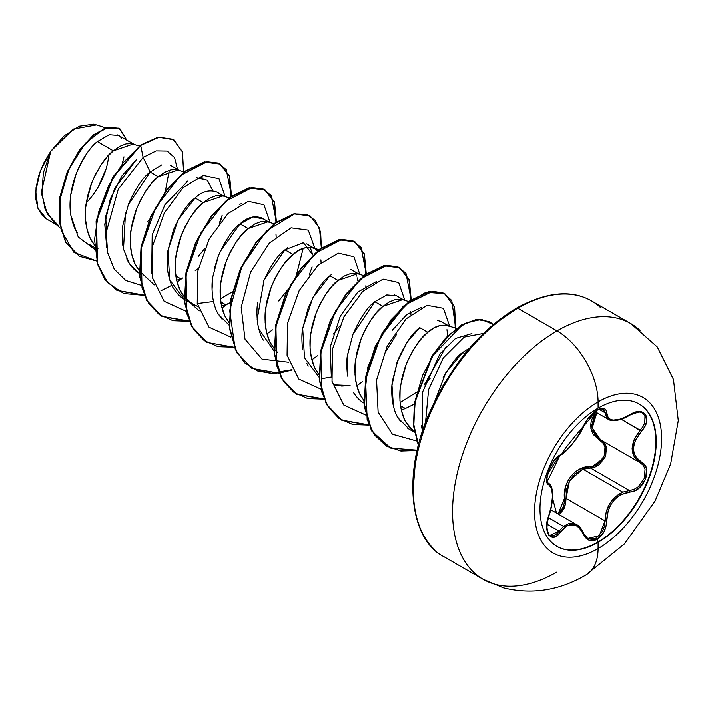 <?xml version="1.0" encoding="UTF-8"?>
<svg xmlns="http://www.w3.org/2000/svg" width="714" height="714" viewBox="0 0 714 714"><rect width="100%" height="100%" fill="white"/><g stroke="black" fill="none" stroke-linecap="round" stroke-linejoin="round"><path stroke-width="1.07" d="M639.039 403.919A82.217 47.463 -60 0 1 651.391 469.857A82.217 47.463 -60 0 1 597.734 542.131L598.127 542.354A82.217 47.463 -60 0 1 551.877 542.595A82.217 47.463 -60 0 1 546.04 475.497A82.217 47.463 -60 0 1 598.127 408.096A14764.895 8524.553 -120 0 0 598.1 401.857A89.839 51.872 -60 0 1 661.619 438.53A89.839 51.872 -60 0 1 598.1 548.566A89.839 51.872 120 0 0 661.619 438.53A89.839 51.872 120 0 0 598.1 401.857A89.839 51.872 120 0 0 534.572 511.884A89.839 51.872 120 0 0 598.1 548.566A14764.895 8524.553 -120 0 0 598.127 542.354A82.217 47.463 -60 0 1 539.998 508.787A82.217 47.463 -60 0 1 598.127 408.096A82.217 47.463 -60 0 1 656.264 441.663A82.217 47.463 -60 0 1 598.127 542.354A14764.895 8524.553 60 0 1 598.1 548.566A58.164 33.585 60 0 1 586.051 574.904A58.164 33.585 -120 0 0 598.1 548.566A89.839 51.872 -60 0 1 534.572 511.884A89.839 51.872 -60 0 1 598.1 401.857A14764.895 8524.553 60 0 1 598.127 408.096A82.217 47.463 -60 0 1 644.385 407.864A82.217 47.463 -60 0 1 650.222 474.962A82.217 47.463 -60 0 1 598.127 542.354L597.734 542.131A82.217 47.463 120 0 0 649.829 474.73A82.217 47.463 120 0 0 643.992 407.632M583.784 425.749A1.205 0.66 -157.2 0 1 583.766 425.83A1.205 0.66 -157.2 0 1 583.525 426.062C576.939 439.583 569.192 449.213 560.311 454.943C551.77 458.093 542.14 482.887 548.763 484.717C553.743 489.045 553.743 499.381 548.763 515.704C542.149 531.466 551.752 545.184 560.311 532.153C569.183 521.416 576.921 522.112 583.525 534.233C586.542 540.587 591.085 542.283 597.163 539.329L597.734 542.131L597.163 539.329L604.017 531.707L605.972 526.405L608.239 510.448L610.336 505.53L613.255 501.085L616.869 497.381L620.993 494.588L634.594 490.795L639.119 488.028L645.661 479.005L646.554 468.911L644.662 464.912L635.674 456.817L634.103 453.104L633.55 448.883L634.094 444.394L635.674 439.842L644.653 426.776L646.554 422.117L645.67 414.352L639.128 411.559L634.603 412.487L620.993 419.002L613.264 420.082L610.345 419.377L608.248 417.868L605.972 409.934L604.017 408.426L597.163 410.006C591.085 413.95 586.542 419.296 583.525 426.062A1.205 0.66 22.8 0 0 583.766 425.83A1.205 0.66 22.8 0 0 583.757 425.517M596.601 412.121L597.163 410.006L589.184 416.976L585.891 421.519L578.938 434.764L572.762 443.439L566.202 450.605L560.311 454.943A1.205 1.009 63.4 0 1 559.856 455.47A1.205 1.009 -116.6 0 0 560.311 454.943L557.286 457.103L554.082 460.637L548.673 470.321L546.665 479.763L547.245 482.994L548.763 484.717A1.205 1.125 -64.4 0 0 548.307 483.235L547.138 481.566C548.986 478.255 539.918 483.521 559.865 455.47C566.345 453.328 581.696 433.023 583.757 425.839L586.631 420.546L590.085 416.083C592.754 413.103 603.062 403.972 583.757 425.839L575.823 439.538L569.183 447.749C564.613 452.614 550.119 465.662 583.757 425.839L584.239 424.491M548.156 483.155L548.307 483.235A1.205 1.125 115.6 0 1 548.763 484.717L551.556 488.385L552.52 495.65L551.556 505.378L547.245 521.158L546.665 526.575L548.673 535L554.073 537.151L557.286 535.464L560.311 532.153A1.205 0.616 -144.8 0 0 559.08 531.145L546.96 524.147L559.08 531.145A1.205 0.616 35.2 0 1 560.311 532.153L566.202 526.263L569.433 524.817L572.753 524.504L575.975 525.388L578.929 527.396L583.525 534.233A1.205 0.652 -22.6 0 0 583.766 533.572A1.205 0.652 157.4 0 1 583.525 534.233L585.891 538.017L589.175 540.284L597.163 539.329C603.125 535.321 606.275 529.163 606.623 520.872C607.828 504.227 615.575 494.588 629.864 491.964C643.858 491.991 653.506 467.206 641.431 462.19A1.205 0.794 117.9 0 1 640.253 462.734L643.287 465.287L645.09 469.044L644.287 478.478L638.155 486.877L633.898 489.429L629.445 490.482L590.46 467.982L583.168 469.25L622.733 492.098L583.168 469.25L575.582 473.453L569.763 480.388L566.568 489.126L566.041 498.363L564.471 498.443L564.185 503.325L562.712 508.011L558.107 513.973L564.471 498.443L566.041 498.363L605.026 520.863L604.472 526.048L602.687 531.011L596.324 538.133L588.845 538.999L587.417 538.276M548.281 517.57L563.489 526.352L569.04 523.451L574.69 523.755L576.501 524.594L563.489 526.352L548.281 517.57M547.459 482.539L547.076 481.905M582.106 469.634L569.469 480.915L566.041 498.363L605.026 520.863L606.222 511.911L609.818 503.45L615.557 496.56L622.733 492.098L629.445 490.482A1.205 0.687 86 0 1 629.864 491.964A1.205 0.687 -94 0 0 629.445 490.482L590.46 467.982L595.057 467.027L599.448 464.555L605.713 456.184L606.391 446.661L604.446 442.858L602.089 440.716L606.579 447.41L605.481 456.755L590.46 467.982A1.205 0.607 88.6 0 1 590.121 466.528C602.991 467.161 611.416 445.438 600.144 440.752L590.915 428.418L595.53 411.924L591.335 420.519L590.665 425.473L591.326 430.203L593.245 434.451L603.16 443.242L605.008 446.812L604.428 455.675L598.564 463.422L594.441 465.68L579.804 469.08L575.082 472.061L570.986 476.131L567.8 481.102L565.658 486.662L564.471 498.443C562.4 482.405 575.716 465.93 590.121 466.528A1.205 0.607 -91.4 0 0 590.46 467.982L583.168 469.25M556.509 513.054L552.574 498.31L556.509 513.054M598.1 401.857A58.164 33.585 -120 0 0 556.974 330.912A147.646 85.243 120 0 0 463.422 451.944A147.646 85.243 120 0 0 473.9 572.449A147.646 85.243 -60 0 1 463.422 451.944A147.646 85.243 -60 0 1 556.974 330.912L517.739 308.261A147.646 85.243 120 0 0 424.196 429.301A147.646 85.243 120 0 0 434.674 549.798A147.646 85.243 -60 0 1 424.196 429.301A147.646 85.243 -60 0 1 517.739 308.261A2.419 1.392 -120 0 0 516.534 308.145A2.419 1.392 60 0 1 517.739 308.261A147.646 85.243 -60 0 1 600.813 307.832A147.646 85.243 120 0 0 517.739 308.261L556.974 330.912A147.646 85.243 -60 0 1 640.047 330.484A147.646 85.243 120 0 0 556.974 330.912A58.164 33.585 60 0 1 598.1 401.857M556.974 572.021A147.646 85.243 -60 0 1 473.9 572.449M445.179 382.044A54.585 31.514 120 0 0 440.949 389.362A54.585 31.514 -60 0 1 445.179 382.044M91.731 241.091C89.339 237.619 87.42 231.952 85.992 224.116C85.091 215.958 85.136 209.175 86.117 203.74L91.678 182.829C99.175 166.317 106.404 155.634 113.356 150.779L97.399 141.559C90.526 146.522 83.44 157.276 76.139 173.823L70.784 194.824C69.856 199.661 69.874 206.507 70.856 215.378C72.748 223.919 74.863 229.703 77.201 232.719M94.355 247.401L88.964 244.295M136.66 267.027C134.268 263.555 132.349 257.897 130.912 250.052C130.01 241.903 130.055 235.111 131.046 229.676L136.606 208.774C144.103 192.253 151.323 181.57 158.285 176.715L150.181 172.038C143.219 176.92 135.99 187.612 128.493 204.115L122.942 225.008C121.996 229.23 121.951 236.013 122.817 245.366M126.744 258.923L128.556 262.341C132.072 267.821 135.803 271.57 139.73 273.605M223.973 196.18L216.788 192.03C209.363 189.478 202.133 191.459 195.109 197.974L203.204 202.651L196.68 209.122L190.504 217.297L185.015 226.856L180.508 237.414L177.268 248.561L175.483 259.825L175.305 270.776L176.795 280.959L179.973 289.964L184.06 296.596L181.588 292.972C179.187 289.491 177.277 283.833 175.84 275.988L180.74 278.817L176.635 280.272L180.74 278.817L175.84 275.988C174.939 267.839 174.984 261.047 175.974 255.621L181.526 234.71C189.023 218.189 196.252 207.506 203.204 202.651L195.109 197.974C188.085 202.937 180.856 213.62 173.44 230.015L167.879 250.917C166.897 255.898 166.853 262.69 167.745 271.311C169.361 279.674 171.28 285.332 173.493 288.304C176.965 293.722 180.687 297.47 184.676 299.55M197.867 303.504L213.468 301.531L197.876 303.504M226.508 318.908C224.116 315.427 222.197 309.769 220.769 301.924L225.669 304.753L221.563 306.208L225.669 304.753L220.769 301.924C219.867 293.775 219.912 286.983 220.894 281.557L226.454 260.646C233.951 244.126 241.18 233.442 248.133 228.587L240.029 223.91C233.014 228.864 225.785 239.547 218.35 255.978L212.79 276.907C211.808 282.262 211.772 289.054 212.674 297.274C214.12 305.155 216.039 310.813 218.422 314.249L229.132 325.209M197.939 306.565L192.762 304.218L184.444 297.078L190.995 303.111L197.939 306.565M271.436 344.844C269.035 341.363 267.125 335.705 265.688 327.86C264.787 319.711 264.832 312.919 265.822 307.493L271.382 286.582C278.879 270.062 286.1 259.378 293.052 254.523L284.957 249.846C277.987 254.728 270.767 265.412 263.279 281.914M257.718 302.807C256.745 307.698 256.701 314.49 257.593 323.174C259.155 331.376 261.065 337.035 263.323 340.15M331.751 274.301L329.886 275.791L337.981 280.459L331.457 286.939L325.281 295.105L319.783 304.664L315.285 315.231L312.045 326.369L310.26 337.642L310.081 348.584L311.572 358.767L314.749 367.781L318.837 374.404L316.364 370.78C313.964 367.299 312.054 361.641 310.617 353.796C309.715 345.647 309.76 338.855 310.742 333.429L316.302 312.518C323.799 296.007 331.028 285.314 337.981 280.459L329.886 275.791C322.942 280.629 315.722 291.303 308.216 307.823L302.647 328.726C301.692 333.045 301.647 339.846 302.513 349.11M306.743 363.292L308.261 366.103M350.074 385.515L334.134 384.828L341.747 386.051L350.074 385.515M361.284 396.716C358.892 393.236 356.973 387.577 355.536 379.741C354.644 371.583 354.679 364.792 355.67 359.365L361.23 338.454C368.727 321.943 375.948 311.259 382.909 306.404L374.805 301.727C367.826 306.636 360.597 317.319 353.135 333.777L347.566 354.715C346.611 359.035 346.576 365.827 347.45 375.091M353.983 393.316L353.198 392.057C356.723 397.528 360.445 401.277 364.372 403.294M393.441 406.418L391.977 385.23L396.948 362.685L406.962 342.417L419.734 327.664L427.829 332.34L421.305 338.811L415.129 346.986L409.64 356.545L405.141 367.103L401.893 378.241L400.108 389.514L399.929 400.465L401.429 410.648L404.597 419.653L409.381 427.133L414.307 431.854L406.212 422.652C403.812 419.18 401.902 413.513 400.465 405.677L405.373 408.506L401.268 409.952L405.373 408.506L400.465 405.677C399.563 397.519 399.608 390.736 400.599 385.301L406.159 364.39C413.656 347.879 420.876 337.195 427.829 332.34L419.734 327.664C412.701 332.635 405.472 343.327 398.046 359.731L392.495 380.633C391.513 385.872 391.477 392.655 392.37 400.991C393.887 409.077 395.806 414.736 398.109 417.967L409.274 429.221L414.361 432.157M122.424 162.935L123.968 156.777M134.125 144.308L117.64 134.866M118.756 135.437L109.224 134.669L97.399 141.559L113.356 150.779L133.197 144.005M170.7 165.425L179.053 170.244M161.587 164.934L150.181 172.038L158.285 176.715L178.116 169.941M229.087 197.84L221.402 195.466L215.914 195.707L209.737 198.126L203.204 202.651L223.045 195.877M220.394 298.88L232.416 291.847L220.394 298.871M268.901 222.116L261.699 217.966C254.238 215.432 247.017 217.413 240.029 223.91L248.133 228.587L267.973 221.813M275.979 233.942L276.157 236.629M230.22 302.727L225.669 304.753L230.22 302.727M287.483 247.865L284.957 249.846L303.423 242.715L312.777 254.978L310.126 247.214M306.636 243.911L314.731 248.579L317.462 250.882M257.165 319.533L264.046 280.013L284.957 249.846L293.052 254.523C300.014 248.035 307.234 246.053 314.731 248.579M320.898 259.878L321.077 262.565L320.907 259.878M357.705 280.914L357.125 277.862M355.045 273.15L356.545 276.077M358.749 273.998L350.538 269.33M363.854 275.658L356.179 273.284L350.681 273.524L344.505 275.943L337.981 280.459L357.821 273.694M365.827 285.814L366.005 288.501L365.827 285.814M385.248 352.341L396.422 334.661M347.602 376.108L347.45 355.563L352.912 334.339L374.805 301.727L386.783 294.971L396.493 295.783L394.137 294.793M374.805 301.727L382.909 306.404L402.75 299.63M410.755 311.75L410.934 314.437L410.755 311.75M416.601 392.129L400.099 402.625L416.592 392.138M424.446 384.828L430.194 378.241M447.758 335.866L446.964 329.716M456.371 328.395L446.027 325.156L440.538 325.397L434.362 327.815L427.829 332.34C434.79 325.852 442.011 323.87 449.508 326.396L441.413 321.719L437.441 320.407M414.191 404.178L405.373 408.506L414.191 404.178M462.984 352.288L464.921 353.751L462.734 352.484C458.165 355.09 451.9 362.971 443.921 376.126L443.117 377.67M105.538 127.77L96.56 124.852L73.515 128.993L50.694 151.323L41.635 191.049L45.071 209.175L54.094 222.634L60.244 228.159M58.994 226.186L47.169 213.709L41.849 194.851L43.34 172.815L50.694 151.323L40.27 171.039L35.7 191.298L37.94 208.381L46.687 219.082L56.37 224.669M121.666 138.079L119.416 135.856M97.399 141.559C80.789 155.179 66.304 189.549 70.856 215.378L78.237 237.021L94.489 249.195L78.237 237.021L70.856 215.378M128.163 204.98L150.181 172.038L143.139 157.383L118.274 189.192L106.225 232.282L107.6 252.604L114.267 269.24L125.735 280.495L140.997 285.279L125.735 280.495L114.267 269.24L107.6 252.604L106.225 232.282L118.274 189.192L143.139 157.383L156.17 150.85L167.094 151.02L174.537 157.535L177.518 169.361L174.537 157.535L167.094 151.02L156.17 150.85L143.139 157.383L140.685 145.37L159.043 137.204L173.779 139.694L182.463 151.957L183.596 171.726L182.338 151.538L173.154 139.319L158.606 137.284L140.31 145.147L158.231 137.07L172.966 139.212M96.479 261.012L73.935 252.39L61.101 230.336L59.797 200.107L69.053 168.727L85.394 143.184L103.825 128.806L119.042 128.056L126.735 140.042L119.666 128.395L108.305 127.27L94.123 134.812L79.656 150.386L67.571 172.101L60.262 197.046L59.476 221.706L65.956 242.492L79.388 256.299L96.479 261.012M79.2 256.192L65.581 242.269L59.101 221.483L59.887 196.832L67.196 171.887L79.281 150.163L93.748 134.598L107.93 127.056L119.47 128.288M119.666 128.395L107.939 127.056L93.757 134.589L79.281 150.163L67.196 171.878L59.887 196.832L59.101 221.492L65.59 242.278L79.388 256.299M173.154 139.319L158.231 137.07L140.31 145.147L112.892 176.929L96.122 220.965L97.086 263.261L104.824 279.397L116.873 290.366L144.094 295.132M169.28 170.235L165.318 191.539M149.521 219.278L147.628 221.581M139.23 145.968L131.554 143.594L126.057 143.835L119.881 146.254L113.356 150.779L106.832 157.25L100.647 165.425L95.158 174.984L90.66 185.542L87.42 196.68L85.635 207.952L85.448 218.903L86.947 229.087L90.125 238.092L94.212 244.715M94.596 245.197L97.961 248.74M184.158 171.904L176.474 169.53L170.985 169.771L164.809 172.19L158.285 176.715L151.752 183.186L145.576 191.361L140.087 200.92L135.589 211.478L132.34 222.616L130.555 233.889L130.376 244.84L131.876 255.023L135.053 264.028L139.141 270.651M139.525 271.142L154.295 284.94M195.172 270.865L198.278 268.553M274.006 223.785L266.322 221.411L260.833 221.652L254.657 224.062L248.133 228.587L241.6 235.058L235.424 243.233L229.935 252.792L225.437 263.35L222.188 274.497L220.412 285.77L220.224 296.712L221.724 306.895L224.901 315.9L228.989 322.532M318.935 249.721L311.25 247.347L305.762 247.588L299.585 249.998L293.052 254.523L286.528 260.994L280.352 269.169L274.863 278.728L270.365 289.295L267.116 300.433L265.331 311.706L265.153 322.648L266.652 332.831L269.83 341.845L274.604 349.324L277.657 352.493M408.783 301.594L401.098 299.22L395.61 299.461L389.433 301.879L382.909 306.404L376.376 312.875L370.2 321.05L364.711 330.6L360.213 341.167L356.964 352.305L355.179 363.578L355.001 374.529L356.5 384.703L359.678 393.717L363.765 400.34M471.909 333.599L455.514 338.472L439.895 353.957L422.393 392.468L422.34 430.06L421.224 425.312M392.245 330.314L406.909 314.446L421.367 307.493M296.631 274.256L303.182 248.347L296.605 274.301M287.563 289.964L278.692 300.996M239.19 204.275L241.671 203.74L239.19 204.275M151.663 273.578L152.18 234.942L164.961 204.677L187.952 180.99L186.408 181.892M199.492 177.599L203.303 178.143M106.734 247.651L105.797 215.985L114.686 188.469L136.454 159.534L121.737 176.099L110.286 198.974L104.762 224.276L106.743 247.704M185.917 311.215L164.077 301.263L152.323 277.559L152.734 245.616L164.274 213.058L183.043 187.666L203.329 175.394L219.011 178.83L225.142 196.564L219.011 178.83L203.329 175.394L183.043 187.666L164.274 213.058L152.734 245.616L152.323 277.559L164.077 301.263L185.917 311.215M222.206 215.164L219.359 223.187L222.206 215.164M204.525 248.883L198.331 256.353M150.181 172.038L143.139 157.383L140.685 145.37L123.415 162.373L108.626 185.658L98.47 212.477L94.534 239.69L97.639 264.055L107.698 282.735L123.781 293.561L144.201 295.382L117.248 290.58L105.199 279.611L97.461 263.475L96.497 221.188L113.267 177.143L140.685 145.37L112.848 176.992L96.095 221.117L97.14 263.439L104.94 279.558L117.06 290.473M160.971 290.785L171.887 285.314M177.072 282.048L182.668 278.014M231.497 196.064L226.276 169.593L218.073 162.997L207.051 161.712L180.606 175.358L155.831 207.23L141.149 248.624L142.015 288.072L148.744 303.557L159.311 314.687L173.065 320.729L189.13 321.318L162.176 316.525L147.03 300.701L139.89 276.416L141.426 247.133L150.957 217.056L166.621 190.522L185.604 171.315L204.579 162.114L220.251 164.068L229.596 176.063L231.497 196.064M222 307.984L227.596 303.95M276.416 222L271.204 195.529L262.993 188.933L251.98 187.648L225.526 201.303L200.759 233.166L186.077 274.56L186.934 314.008L193.672 329.493L204.24 340.623L217.993 346.674L234.049 347.263L207.131 342.479L191.968 326.664L184.819 302.379L186.345 273.087L195.877 243.001L211.549 216.458L230.533 197.242L249.516 188.05L265.189 190.013L274.524 202.017L276.416 222M266.929 333.92L272.516 329.895M278.978 373.199L252.06 368.415L236.896 352.591L229.747 328.306L231.274 299.014L240.814 268.928L256.487 242.385L275.47 223.17L294.463 213.977L310.126 215.958L319.453 227.953L321.345 247.928L320.64 232.166L315.481 220.626L306.484 214.352L294.552 213.959L266.572 230.845L241.867 266.625L229.676 310.563L235.236 349.316L244.75 362.926L258.075 371.209L274.274 373.592L292.187 369.968L279.245 373.163M311.848 359.856L317.435 355.831M366.273 273.864L361.052 247.41L352.841 240.805L341.827 239.52L315.374 253.175L290.607 285.038L275.925 326.432L276.791 365.889L283.52 381.365L294.088 392.495L307.841 398.546L323.897 399.135L296.962 394.342L281.807 378.509L274.667 354.224L276.202 324.932L285.743 294.855L301.406 268.312L320.39 249.115L339.382 239.913L355.045 241.885L364.372 253.889L366.273 273.864M356.777 385.792L362.364 381.767M411.202 299.809L405.98 273.346L397.769 266.741L386.756 265.456L360.302 279.112L335.535 310.974L320.854 352.368L321.711 391.825L328.449 407.301L339.007 418.44L352.761 424.482L368.826 425.071L341.872 420.269L326.726 404.436L319.595 380.16L321.121 350.877L330.662 320.8L346.326 294.266L365.3 275.06L384.284 265.858L399.947 267.812L409.292 279.817L411.202 299.809M455.764 328.859L451.766 300.567L443.778 293.168L432.738 291.285L405.775 304.566L380.383 337.062L365.577 379.482L367.148 419.537L374.52 434.924L385.837 445.634L400.367 450.918L417.146 450.472L400.956 451.007L386.809 446.223L371.664 430.39L364.524 406.114L366.05 376.831L375.582 346.745L391.245 320.211L410.229 300.996L429.212 291.794L444.876 293.757L454.595 306.868L455.764 328.859M493.303 324.575L481.539 319.426L466.421 322.755L450.097 334.188L434.808 352.404L422.634 375.278L415.253 400.206L413.745 424.348L418.458 445.054L413.817 425.339L414.879 402.375L432.407 356.116L462.19 324.995L477.202 319.533L489.706 321.844L493.303 324.575M231.068 196.359L229.283 176.037L219.876 163.854L204.204 161.891L185.229 171.092L166.246 190.308L150.583 216.842L141.051 246.919L139.516 276.202L146.656 300.478L161.801 316.311L189.023 321.068M275.997 222.304L274.212 201.982L264.814 189.799L249.141 187.827L230.158 197.028L211.174 216.244L195.502 242.787L185.97 272.873L184.444 302.165L191.602 326.441L206.944 342.372L191.673 326.584L184.462 302.272L185.961 272.9L195.529 242.724L211.264 216.119L230.319 196.912L249.347 187.791L265.001 189.906M310.126 215.958L294.088 213.763L275.095 222.955L256.112 242.162L240.439 268.714L230.899 298.8L229.373 328.092L236.521 352.377L251.685 368.201L270.401 373.377L292.026 369.673M365.845 274.167L364.069 253.854L354.671 241.671L339.007 239.699L320.015 248.891L301.031 268.098L285.368 294.641L275.827 324.718L274.301 354.01L281.441 378.295L296.587 394.119L323.79 398.885M410.773 300.112L408.988 279.781L399.572 267.598L383.909 265.644L364.925 274.845L345.951 294.052L330.287 320.586L320.747 350.663L319.22 379.946L326.352 404.222L341.497 420.055L368.719 424.821M455.309 329.208L454.282 306.85L444.501 293.543L428.837 291.58L409.854 300.781L390.87 319.988L375.207 346.531L365.675 376.608L364.149 405.9L371.289 430.176L386.435 446L400.786 450.82L417.208 450.168L390.656 448.089L371.78 431.042L363.854 402.187L367.835 367.174L382.213 332.938L403.267 306.261L425.91 292.321L444.688 293.65M489.518 321.737L493.213 324.656L489.331 321.63L476.756 319.328L461.672 324.861L446.027 337.633L431.8 356.268L414.406 402.803L413.504 425.803L418.359 445.465L413.504 425.803L414.406 402.785L431.818 356.25L446.045 337.615L461.699 324.843L476.782 319.328L489.358 321.639M212.861 190.727L207.337 180.249L196.752 177.804M151.002 270.99L151.663 273.569M322.648 378.482L331.323 377.019M376.439 281.557L357.821 292.08L340.337 316.088L330.154 347.29L331.358 377.322M422.34 430.06L422.608 430.979M341.685 420.162L326.432 404.365L319.229 380.053L320.747 350.69L330.314 320.524L346.04 293.927L365.086 274.72L384.105 265.599L399.76 267.705M296.774 394.226L281.512 378.438L274.31 354.117L275.818 324.745L285.395 294.579L301.129 267.973L320.184 248.775L339.204 239.663L354.858 241.778M251.872 368.308L236.602 352.52L229.381 328.199L230.89 298.827L240.466 268.651L256.201 242.046L275.256 222.839L294.284 213.727L309.938 215.851M161.837 316.329L146.656 300.478L139.516 276.139L141.069 246.785L150.663 216.654L166.398 190.111L185.426 170.949L204.427 161.846L220.064 163.961M139.275 273.337L129.296 263.528L123.495 249.124L125.494 213.031M270.07 222.5L263.939 204.766L248.258 201.33L227.971 213.602L209.193 238.994L197.662 271.552L197.251 303.495L209.006 327.199L230.845 337.151M309.216 275.051L312.072 267M314.99 248.74L308.287 230.176L291.071 227.864L269.392 243.09L250.605 272.141L241.207 307.315L245 339.159L262.029 359.169L288.501 362.248M333.117 334.152L339.293 326.709M359.918 274.676L353.912 256.763L338.284 253.158L317.98 265.322L299.148 290.678L287.537 323.272L287.082 355.277L298.827 379.054L320.702 389.023M404.847 300.308L398.707 282.583L383.034 279.138L362.748 291.419L343.969 316.811L332.438 349.369L332.028 381.312L343.782 405.017L365.622 414.968M424.678 384.087L446.411 346.228M449.775 326.548L443.43 308.323L427.034 305.315L406.052 318.944L387.184 346.094L376.573 380.009L378.117 412.067L392.405 434.183L416.601 440.949M483.458 333.456L464.162 337.133L443.323 357.928L428.605 389.585L425.508 422.75M434.871 401.018L445.75 372.833L462.734 352.484L469.741 347.968M414.245 431.497L411.264 430.274M409.434 429.319L407.765 428.284M400.724 421.778L396.823 415.628M318.979 377.081L304.512 357.759L302.7 328.386L312.732 297.952L329.886 275.791M274.051 351.145L258.718 328.842M312.089 266.911L311.625 268.982M222.116 319.337L218.279 314.008M214.066 303.914L212.736 297.702M212.04 290L212.817 276.764M214.468 268.214L218.163 256.478M220.18 251.631L240.029 223.91L253.033 216.913L263.109 218.948M184.203 299.273L169.745 279.95L167.924 250.578L177.964 220.144L195.109 197.974M221.697 217.431L220.403 221.875M516.534 308.145C546.424 291.847 571.441 289.447 591.567 300.951L630.792 323.594L657.246 346.959L673.481 379.42L678.3 420.573L670.669 463.939L655.113 500.96L624.411 543.925L586.051 574.904C559.526 590.487 532.073 594.833 503.682 587.943L483.146 579.331L443.921 556.688C410.032 540.105 400.875 473.596 431.372 408.488C453.015 362.641 481.406 329.199 516.534 308.145A2.419 1.392 60 0 0 516.035 309.251L495.998 323.094M476.738 340.962L458.977 362.168L443.421 385.908L430.649 411.246L421.153 437.227M415.316 462.851L413.344 487.118M97.042 125.004L93.498 124.129L79.334 126.155L64.206 135.758L50.694 151.323L43.759 163.006L38.77 175.385L36.048 187.621L35.78 198.867L37.949 208.408L42.412 215.664L46.874 219.189M106.091 168.843L98.353 186.684M86.251 202.856A50.489 29.149 120 0 0 108.671 155.215M565.631 503.727L559.392 514.723L564.015 508.618L565.658 503.602L566.041 498.363M600.706 439.913L592.209 428.052L596.824 412.674L594.575 416.226L592.031 425.615L594.566 434.192L601.25 440.217A1.205 0.723 -61.9 0 0 600.144 440.752A1.205 0.723 118.1 0 1 601.215 440.199M642.288 412.781L644.983 415.843L644.813 422.715L643.002 426.553L640.235 430.185L621.234 419.216L641.431 431.238C653.497 418.618 643.885 404.927 629.864 414.816L629.578 414.995M606.891 418.172L605.026 412.692L599.108 409.274L605.026 412.692L608.346 419.323C609.783 420.796 618.529 422.277 629.837 415.093L629.864 414.816C615.584 422.465 607.846 421.769 606.623 412.737A1.205 0.982 -179.5 0 1 605.026 412.692A1.205 0.982 0.5 0 0 606.623 412.737C606.275 407.917 603.125 407.007 597.163 410.006L597.591 408.408M602.429 408.685L605.026 412.692L603.348 409.033M603.312 409.006L600.983 408.765L597.252 410.148L586.881 420.002M551.297 487.153L551.949 489.786M563.489 526.352L556.331 534.242L553.395 535.83L549.959 535.366M601.233 440.208L640.253 462.734L634.282 457.085L632.095 448.776L634.273 439.271L640.235 430.185C629.534 444.108 629.534 454.952 640.235 462.717A1.205 0.794 -62.1 0 0 641.431 462.19C631.078 454.756 631.078 444.438 641.431 431.238L640.235 430.185M629.445 414.87L629.837 415.093C638.2 411.835 642.404 411.094 642.457 412.879L642.395 412.844M559.08 531.145L550.021 535.402M548.7 515.865L548.861 515.838C551.27 510.59 553.511 496.292 552.431 491.116C551.735 486.618 550.458 484.047 548.593 483.387L547.968 483.03M583.766 533.572A1.205 0.652 157.4 0 0 583.481 533.322L576.51 524.594C579.009 525.611 581.428 528.601 583.757 533.563L587.64 538.41M622.733 492.098C611.47 497.676 605.57 507.261 605.026 520.863L606.623 520.872L605.026 520.863L599.305 535.795L587.738 538.472M597.734 542.131A82.217 47.463 -60 0 1 556.831 546.308A82.217 47.463 120 0 0 597.734 542.131M550.735 509.716L576.439 524.558M184.667 299.541L192.762 304.218M396.484 295.783L403.678 299.934M187.809 300.621L199.215 310.876M412.433 430.301L414.334 432.015M594.976 411.612L608.292 419.296M559.865 455.47C555.742 457.87 552.047 462.797 548.789 470.258L546.862 478.264C548.316 479.549 542.444 491.767 559.865 455.47M550.066 535.429C546.433 534.161 546.031 527.628 548.861 515.829"/></g></svg>
